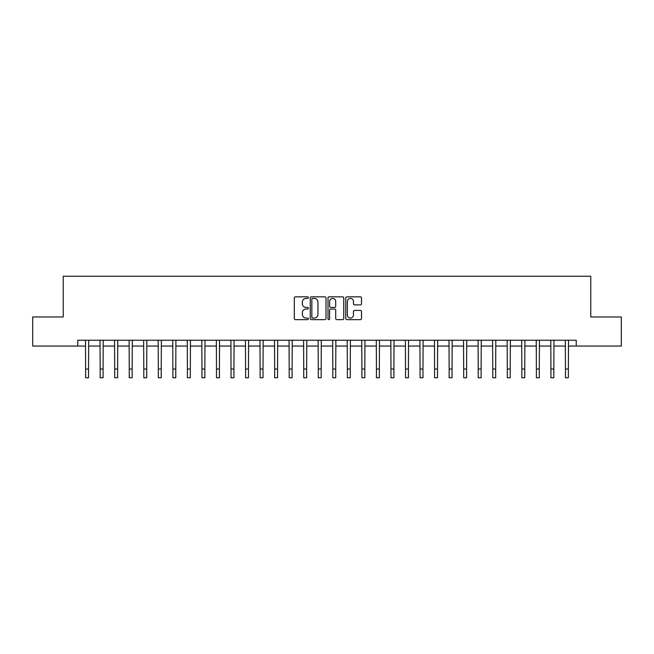 <?xml version="1.0" encoding="UTF-8"?>
<svg xmlns="http://www.w3.org/2000/svg" width="654" height="654" viewBox="0 0 654 654"><rect width="100%" height="100%" fill="white"/><g stroke="black" fill="none" stroke-linecap="round" stroke-linejoin="round"><path stroke-width="0.98" d="M308.386 297.627A0.801 0.801 0 0 0 307.593 296.826L295.461 296.826A1.144 1.144 0 0 0 294.316 297.971L294.316 318.523A1.144 1.144 0 0 0 295.461 319.659L307.593 319.659A0.801 0.801 0 0 0 308.386 318.858A0.801 0.801 0 0 0 307.593 318.065L306.023 318.065A3.654 3.654 0 0 1 302.369 314.411L302.369 312.694A3.654 3.654 0 0 1 306.023 309.04L307.593 309.04A0.801 0.801 0 0 0 308.386 308.247A0.801 0.801 0 0 0 307.593 307.445L306.023 307.445A3.654 3.654 0 0 1 302.369 303.791L302.369 302.074A3.654 3.654 0 0 1 306.023 298.42L307.593 298.42A0.801 0.801 0 0 0 308.386 297.627M360.37 304.878A1.144 1.144 0 0 0 361.515 303.734L361.515 297.971A1.144 1.144 0 0 0 360.37 296.826L346.898 296.826A1.144 1.144 0 0 0 345.753 297.971L345.753 318.523A1.144 1.144 0 0 0 346.898 319.659L360.37 319.659A1.144 1.144 0 0 0 361.515 318.523L361.515 311.557A1.144 1.144 0 0 0 360.37 310.413L354.607 310.413A1.144 1.144 0 0 0 353.462 311.557L353.462 315.007A3.057 3.057 0 0 1 350.405 318.065A3.057 3.057 0 0 1 347.356 315.007L347.356 301.478A3.057 3.057 0 0 1 350.405 298.42A3.057 3.057 0 0 1 353.462 301.478L353.462 303.734A1.144 1.144 0 0 0 354.607 304.878L360.37 304.878M77.777 346.048L32.7 346.048L32.7 316.969L63.234 316.969L63.234 276.25L590.766 276.25L590.766 316.969L621.3 316.969L621.3 346.048L576.223 346.048L576.223 340.235L77.777 340.235L77.777 346.048L85.625 346.048M326.003 297.971A1.144 1.144 0 0 0 324.858 296.826L311.386 296.826A1.144 1.144 0 0 0 310.241 297.971L310.241 318.523A1.144 1.144 0 0 0 311.386 319.659L324.858 319.659A1.144 1.144 0 0 0 326.003 318.523L326.003 297.971M329.142 296.826L342.614 296.826A1.144 1.144 0 0 1 343.759 297.971L343.759 318.523A1.144 1.144 0 0 1 342.614 319.659L336.851 319.659A1.144 1.144 0 0 1 335.706 318.523L335.706 310.184A1.144 1.144 0 0 0 334.562 309.04L330.736 309.04A1.144 1.144 0 0 0 329.6 310.184L329.6 318.858A0.801 0.801 0 0 1 328.798 319.659A0.801 0.801 0 0 1 327.997 318.858L327.997 297.971A1.144 1.144 0 0 1 329.142 296.826M88.535 346.048L100.168 346.048M103.079 346.048L114.712 346.048M117.614 346.048L129.247 346.048M132.157 346.048L143.79 346.048M146.7 346.048L158.333 346.048M161.236 346.048L172.869 346.048M175.779 346.048L187.412 346.048M190.322 346.048L201.955 346.048M204.857 346.048L216.49 346.048M219.401 346.048L231.034 346.048M233.944 346.048L245.577 346.048M248.479 346.048L260.112 346.048M263.022 346.048L274.655 346.048M277.566 346.048L289.191 346.048M292.101 346.048L303.734 346.048M306.644 346.048L318.277 346.048M321.188 346.048L332.812 346.048M335.723 346.048L347.356 346.048M350.266 346.048L361.899 346.048M364.809 346.048L376.434 346.048M379.345 346.048L390.978 346.048M393.888 346.048L405.521 346.048M408.423 346.048L420.056 346.048M422.966 346.048L434.599 346.048M437.51 346.048L449.143 346.048M452.045 346.048L463.678 346.048M466.588 346.048L478.221 346.048M481.131 346.048L492.764 346.048M495.667 346.048L507.3 346.048M510.21 346.048L521.843 346.048M524.753 346.048L536.386 346.048M539.288 346.048L550.921 346.048M553.832 346.048L565.465 346.048M568.375 346.048L576.223 346.048M312.645 298.42A0.801 0.801 0 0 0 311.844 299.221L311.844 317.264A0.801 0.801 0 0 0 312.645 318.065L314.296 318.065A3.654 3.654 0 0 0 317.95 314.411L317.95 302.074A3.654 3.654 0 0 0 314.296 298.42L312.645 298.42M335.706 301.535A3.057 3.057 0 0 0 332.649 298.477A3.057 3.057 0 0 0 329.6 301.535L329.6 306.301A1.144 1.144 0 0 0 330.736 307.445L334.562 307.445A1.144 1.144 0 0 0 335.706 306.301L335.706 301.535M85.486 340.235L85.625 369.019L88.535 369.019L88.674 340.235M85.625 369.019L85.625 377.75L88.535 377.75L88.535 369.019M100.029 340.235L100.168 369.019L103.079 369.019L103.218 340.235M100.168 369.019L100.168 377.75L103.079 377.75L103.079 369.019M114.573 340.235L114.712 369.019L117.614 369.019L117.753 340.235M114.712 369.019L114.712 377.75L117.614 377.75L117.614 369.019M129.108 340.235L129.247 369.019L132.157 369.019L132.296 340.235M129.247 369.019L129.247 377.75L132.157 377.75L132.157 369.019M143.651 340.235L143.79 369.019L146.7 369.019L146.839 340.235M143.79 369.019L143.79 377.75L146.7 377.75L146.7 369.019M158.194 340.235L158.333 369.019L161.236 369.019L161.375 340.235M158.333 369.019L158.333 377.75L161.236 377.75L161.236 369.019M172.73 340.235L172.869 369.019L175.779 369.019L175.918 340.235M172.869 369.019L172.869 377.75L175.779 377.75L175.779 369.019M187.273 340.235L187.412 369.019L190.322 369.019L190.461 340.235M187.412 369.019L187.412 377.75L190.322 377.75L190.322 369.019M201.816 340.235L201.955 369.019L204.857 369.019L204.996 340.235M201.955 369.019L201.955 377.75L204.857 377.75L204.857 369.019M216.351 340.235L216.49 369.019L219.401 369.019L219.54 340.235M216.49 369.019L216.49 377.75L219.401 377.75L219.401 369.019M230.895 340.235L231.034 369.019L233.944 369.019L234.075 340.235M231.034 369.019L231.034 377.75L233.944 377.75L233.944 369.019M245.438 340.235L245.577 369.019L248.479 369.019L248.618 340.235M245.577 369.019L245.577 377.75L248.479 377.75L248.479 369.019M259.973 340.235L260.112 369.019L263.022 369.019L263.161 340.235M260.112 369.019L260.112 377.75L263.022 377.75L263.022 369.019M274.517 340.235L274.655 369.019L277.566 369.019L277.697 340.235M274.655 369.019L274.655 377.75L277.566 377.75L277.566 369.019M289.06 340.235L289.191 369.019L292.101 369.019L292.24 340.235M289.191 369.019L289.191 377.75L292.101 377.75L292.101 369.019M303.595 340.235L303.734 369.019L306.644 369.019L306.783 340.235M303.734 369.019L303.734 377.75L306.644 377.75L306.644 369.019M318.138 340.235L318.277 369.019L321.188 369.019L321.318 340.235M318.277 369.019L318.277 377.75L321.188 377.75L321.188 369.019M332.682 340.235L332.812 369.019L335.723 369.019L335.862 340.235M332.812 369.019L332.812 377.75L335.723 377.75L335.723 369.019M347.217 340.235L347.356 369.019L350.266 369.019L350.405 340.235M347.356 369.019L347.356 377.75L350.266 377.75L350.266 369.019M361.76 340.235L361.899 369.019L364.809 369.019L364.94 340.235M361.899 369.019L361.899 377.75L364.809 377.75L364.809 369.019M376.303 340.235L376.434 369.019L379.345 369.019L379.483 340.235M376.434 369.019L376.434 377.75L379.345 377.75L379.345 369.019M390.839 340.235L390.978 369.019L393.888 369.019L394.027 340.235M390.978 369.019L390.978 377.75L393.888 377.75L393.888 369.019M405.382 340.235L405.521 369.019L408.423 369.019L408.562 340.235M405.521 369.019L405.521 377.75L408.423 377.75L408.423 369.019M419.925 340.235L420.056 369.019L422.966 369.019L423.105 340.235M420.056 369.019L420.056 377.75L422.966 377.75L422.966 369.019M434.46 340.235L434.599 369.019L437.51 369.019L437.649 340.235M434.599 369.019L434.599 377.75L437.51 377.75L437.51 369.019M449.004 340.235L449.143 369.019L452.045 369.019L452.184 340.235M449.143 369.019L449.143 377.75L452.045 377.75L452.045 369.019M463.539 340.235L463.678 369.019L466.588 369.019L466.727 340.235M463.678 369.019L463.678 377.75L466.588 377.75L466.588 369.019M478.082 340.235L478.221 369.019L481.131 369.019L481.27 340.235M478.221 369.019L478.221 377.75L481.131 377.75L481.131 369.019M492.626 340.235L492.764 369.019L495.667 369.019L495.806 340.235M492.764 369.019L492.764 377.75L495.667 377.75L495.667 369.019M507.161 340.235L507.3 369.019L510.21 369.019L510.349 340.235M507.3 369.019L507.3 377.75L510.21 377.75L510.21 369.019M521.704 340.235L521.843 369.019L524.753 369.019L524.892 340.235M521.843 369.019L521.843 377.75L524.753 377.75L524.753 369.019M536.247 340.235L536.386 369.019L539.288 369.019L539.427 340.235M536.386 369.019L536.386 377.75L539.288 377.75L539.288 369.019M550.782 340.235L550.921 369.019L553.832 369.019L553.971 340.235M550.921 369.019L550.921 377.75L553.832 377.75L553.832 369.019M565.326 340.235L565.465 369.019L568.375 369.019L568.514 340.235M565.465 369.019L565.465 377.75L568.375 377.75L568.375 369.019"/></g></svg>
